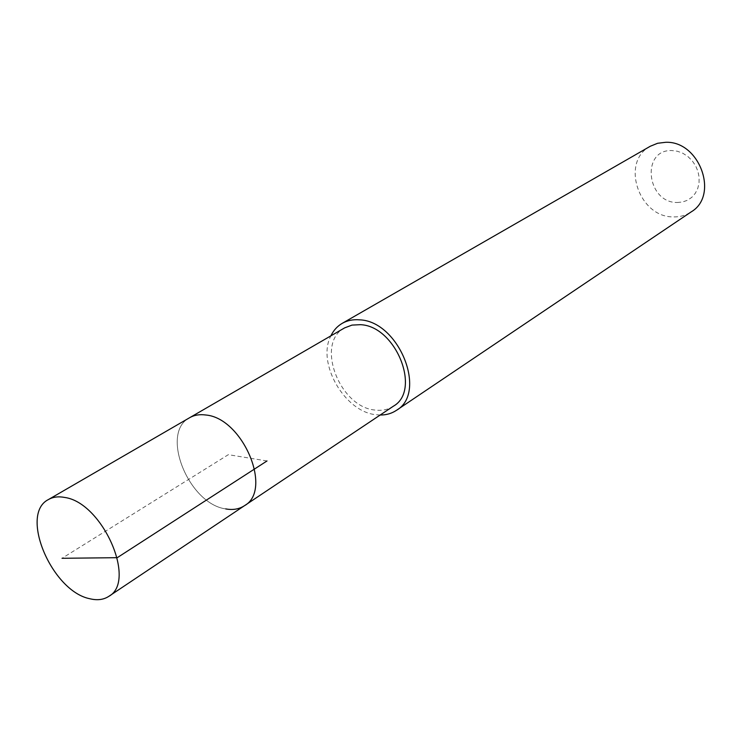 <?xml version="1.0" encoding="UTF-8"?>
<svg xmlns="http://www.w3.org/2000/svg" width="742" height="742" viewBox="0 0 742 742"><rect width="100%" height="100%" fill="white"/><g stroke="black" fill="none" stroke-linecap="round" stroke-linejoin="round"><path stroke-width="0.56" stroke-dasharray="3.71 2.78" d="M225.707 508.91C188.459 503.892 159.808 432.679 189.627 417.718C159.808 432.679 188.459 503.892 225.707 508.91C232.895 510.227 239.147 509.16 244.452 505.71M344.613 327.89C315.016 342.925 339.372 407.293 375.164 410.066C382.047 410.92 388.131 409.63 393.399 406.189M380.192 415.019L375.971 414.713C344.576 411.875 316.472 362.847 330.876 335.857M650.307 146.248C620.303 161.654 638.704 217.35 673.189 216.887C679.82 217.091 685.821 215.421 691.192 211.878M677.186 202.501L682.519 202.019L687.472 200.266L691.804 197.326L695.291 193.319L697.749 188.459L699.047 182.986L699.112 177.171L697.934 171.309L695.569 165.716L692.138 160.68L687.815 156.46L682.844 153.26L677.465 151.266L671.955 150.552C640.726 149.244 646.579 202.872 677.186 202.501M267.009 460.958L228.332 454.679L62.022 558.29"/><path stroke-width="1.11" d="M89.865 598.748C51.847 591.337 19.051 514.095 48.434 499.552C52.988 496.936 58.405 496.24 64.675 497.446C102.452 502.492 137.149 581.394 108.759 596.383C103.537 599.768 97.239 600.547 89.865 598.748M205.784 415.001C199.654 414.157 194.265 415.056 189.627 417.718C194.265 415.056 199.654 414.157 205.784 415.001C242.755 417.987 273.093 490.128 244.452 505.71C273.093 490.128 242.755 417.987 205.784 415.001M225.707 508.91C232.895 510.227 239.147 509.16 244.452 505.71L393.399 406.189C421.651 390.422 395.801 325.803 360.334 324.681L352.005 325.098L344.613 327.89L48.434 499.552M330.876 335.857C333.51 330.394 337.285 326.23 342.183 323.364C347.265 320.479 353.034 319.301 359.499 319.839C398.881 320.98 427.698 392.787 396.386 410.372C391.655 413.507 386.257 415.056 380.192 415.019M396.386 410.372L691.192 211.878C719.369 195.434 699.502 140.646 665.583 142.306L657.597 143.28L650.307 146.248L342.183 323.364M62.022 558.29L117.236 557.687L267.009 460.958M244.452 505.71L108.759 596.383"/></g></svg>

